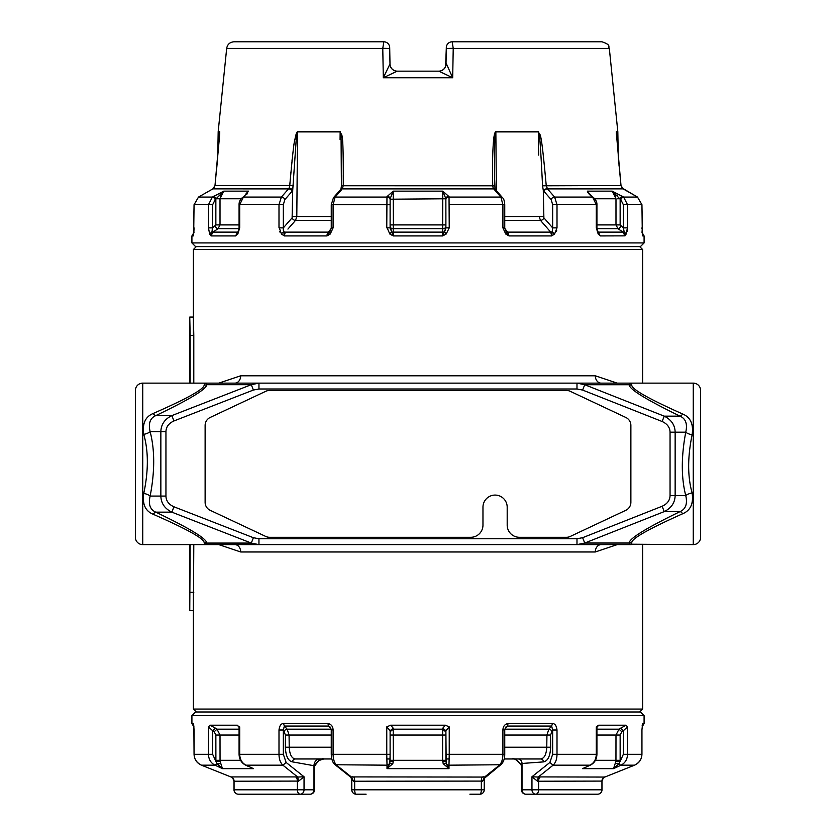 <?xml version="1.0" encoding="UTF-8"?>
<svg xmlns="http://www.w3.org/2000/svg" width="836" height="836" viewBox="0 0 836 836"><rect width="100%" height="100%" fill="white"/><g stroke="black" fill="none" stroke-linecap="round" stroke-linejoin="round"><path stroke-width="1.25" d="M196.314 246.599L193.377 249.536L193.377 335.424M193.377 592.337L193.377 709.053L642.623 709.053L642.623 544.623M193.377 249.536L642.623 249.536L642.623 383.128M639.686 246.599L642.623 249.536M196.314 711.99L193.377 709.053M639.686 711.99L642.623 709.053M135.39 390.475L135.39 537.287L135.39 390.475A7.336 7.336 0 0 1 142.737 383.128L631.232 383.128L631.776 385.197C631.807 389.273 648.788 398.876 682.709 414.019C690.536 417.3 693.671 424.239 692.114 434.825C687.516 457.187 687.516 476.562 692.114 492.926C693.671 503.523 690.536 510.462 682.709 513.743C648.788 528.875 631.807 538.488 631.776 542.554L631.232 544.623L204.705 544.623L204.162 542.616C204.078 538.603 187.086 529.157 153.176 514.265C145.318 511.057 142.183 504.098 143.771 493.397C148.526 470.877 148.526 451.189 143.771 434.354C142.172 423.664 145.318 416.715 153.176 413.486C186.877 398.709 203.879 389.262 204.162 385.145L204.705 383.128L205.729 383.557A7.336 7.284 14.1 0 1 204.35 383.682M135.39 537.287A7.336 7.336 0 0 0 142.737 544.623L204.705 544.623L206.774 543.076C206.691 538.708 189.688 528.394 155.789 512.154C150.093 509.678 148.212 504.317 150.135 496.082C154.879 471.504 154.879 450.04 150.135 431.669C148.202 423.444 150.093 418.084 155.789 415.607C189.49 399.483 206.482 389.179 206.774 384.685L205.729 383.557M218.813 383.128L240.695 375.792A7.336 5.789 90 0 1 234.895 383.128L258.951 383.128L258.951 389.001L576.986 389.001L582.619 390.067L662.133 421.501C667.285 423.862 669.929 427.426 670.054 432.191L670.054 495.57C669.929 500.325 667.285 503.889 662.133 506.25L582.619 537.694L576.986 538.75L258.951 538.75L253.392 537.715L173.94 506.794C168.747 504.442 166.082 500.868 165.946 496.082L165.946 431.669C166.082 426.882 168.747 423.319 173.94 420.957L253.392 390.036L258.951 389.001M617.187 544.623L595.305 551.969A7.336 5.789 -90 0 1 601.105 544.623L576.986 544.623L576.986 538.75M240.695 375.792L595.305 375.792A7.336 5.789 -90 0 0 601.105 383.128L601.147 383.128M595.305 375.792L617.187 383.128M595.305 551.969L240.695 551.969A7.336 5.789 90 0 0 234.895 544.623L234.853 544.623M240.695 551.969L218.813 544.623M576.986 389.001L576.986 383.128L584.73 384.727L629.132 384.727L631.232 383.128L693.263 383.128L693.263 544.623L630.198 544.194A7.336 7.284 -166.2 0 1 631.598 544.058M693.263 383.128A7.336 7.336 0 0 1 700.61 390.475L700.61 537.287A7.336 7.336 0 0 1 693.263 544.623M631.776 385.197A7.336 7.148 178.5 0 1 629.132 384.727C629.163 389.168 646.144 399.639 680.076 416.161C685.739 418.69 687.631 424.03 685.75 432.191C681.162 456.581 681.162 477.711 685.75 495.57C687.631 503.732 685.739 509.072 680.076 511.601C646.144 528.112 629.163 538.593 629.132 543.034L630.198 544.194M582.619 390.067L584.73 384.727L664.244 416.161C671.329 419.703 674.965 425.043 675.143 432.191L685.75 432.191A7.336 2.581 -167.4 0 0 692.114 434.825M670.054 432.191L675.143 432.191L675.143 495.57C674.965 502.708 671.329 508.048 664.244 511.601L680.076 511.601A7.336 2.372 -115.7 0 1 682.709 513.743M204.162 385.145A7.336 7.158 1.8 0 0 206.774 384.685L251.302 384.685L258.951 383.128M258.951 538.75L258.951 544.623L251.302 543.076L171.861 512.154C164.713 508.622 161.045 503.262 160.857 496.082L160.857 431.669C161.045 424.489 164.702 419.139 171.861 415.607L251.302 384.685L253.392 390.036M631.776 542.554A7.336 7.148 -178.5 0 0 629.132 543.034L584.73 543.034L576.986 544.623M173.94 420.957L171.861 415.607L155.789 415.607A7.336 2.372 64.6 0 1 153.176 413.486M165.946 431.669L150.135 431.669A7.336 2.623 -12.8 0 1 143.771 434.354M165.946 496.082L150.135 496.082A7.336 2.623 12.8 0 0 143.771 493.397M173.94 506.794L171.861 512.154L155.789 512.154A7.336 2.372 -64.6 0 0 153.176 514.265M662.133 421.501L664.244 416.161L680.076 416.161A7.336 2.372 115.7 0 0 682.709 414.019M670.054 495.57L685.75 495.57A7.336 2.581 167.4 0 1 692.114 492.926M209.888 234.435L211.048 235.93L212.908 232.115L218.029 228.73L220.014 224.915L218.029 228.73L239.044 228.73M280.07 232.283L279.726 231.582M324.828 235.93L326.97 235.93L330.241 234.028L333.094 227.873L333.094 204.705L335.131 197.077L341.433 189.887M390.234 234.299L393.359 235.93L393.213 228.834M641.881 232.115L644.086 235.93L644.086 242.931L191.914 242.931L191.914 235.93L194.119 232.115M387.131 227.873L389.827 234.028L391.614 231.802L393.359 235.93L442.641 235.93L446.173 234.028L449.235 227.873L449.036 196.659L442.787 191.141L442.641 235.93L445.891 227.873L445.87 198.769L442.787 191.141L393.213 191.141L386.964 196.659L386.765 227.873L390.109 227.873L391.614 231.802L390.109 226.18A2.936 2.55 0 0 0 393.213 228.73L393.38 224.915L393.213 228.73L442.787 228.73L442.62 224.915L445.891 224.915L445.891 212.595M279.297 227.873L281.439 234.028L284.292 235.93L284.355 234.801M235.794 235.47L237.696 232.115L235.689 235.93L237.811 234.028L239.702 227.873L239.702 204.705L243.422 197.077L248.574 191.141L245.711 194.318M241.176 198.769L220.014 198.769L220.014 224.915L220.014 198.769L223.787 191.141L215.218 199.616L212.647 204.705L212.647 227.873L208.467 227.873L209.648 234.028L211.957 231.802L211.048 235.93L211.069 234.247M193.471 234.582L194.077 204.705L198.498 197.077L212.856 188.884L215.03 185.508L219.408 137.668L219.711 131.66L218.186 131.66L226.681 48.394L382.773 48.394L383.818 41.8L233.986 41.8L383.818 41.8A5.873 5.873 0 0 1 389.691 47.568L389.722 48.885L389.691 47.568A5.873 5.873 -1 0 0 383.828 41.8A5.873 5.873 0 0 1 389.691 47.568A5.873 5.873 -1 0 0 383.818 41.8A5.873 5.873 -1 0 1 389.691 47.568A5.873 5.873 -1 0 0 383.818 41.8M556.682 230.391L556.274 231.582M625.621 235.115L627.533 227.873L627.533 204.705L623.614 197.077L612.213 191.141L615.986 198.769L615.986 224.915L617.971 228.73L623.092 232.115L624.952 235.93L623.468 228.291M627.47 229.597L627.209 231.478M452.182 41.8A5.873 5.873 1 0 0 446.309 47.568A5.873 5.873 1 0 1 452.171 41.8A5.873 5.873 1 0 0 446.309 47.568L446.288 48.54L446.309 47.568A5.873 5.873 0 0 1 452.182 41.8A5.873 5.873 1 0 0 446.309 47.568L446.278 48.885L446.309 47.568A5.873 5.873 0 0 1 452.182 41.8L602.014 41.8L452.182 41.8L453.227 48.394L609.319 48.394L617.814 131.66L616.289 131.66L620.97 185.508L623.144 188.884L637.502 197.077L641.923 204.705L642.529 234.582M592.128 196.659A2.936 1.547 126 0 0 591.888 196.397L593.037 197.171C595.786 199.564 597.082 202.072 596.925 204.705L596.925 227.873L596.298 227.873L598.189 234.028L600.311 235.93L597.865 231.823M531.048 235.93L551.708 235.93L554.561 234.028L557.006 227.873L557.006 204.705L554.623 197.077L547.465 188.884L546.232 185.508C540.599 123.937 540.234 137.658 538.447 131.66L495.852 131.66C494.672 132.151 493.846 135.902 493.355 142.904C492.55 153.939 492.341 168.141 492.738 185.508L493.167 188.236L500.868 197.077L502.906 204.705L502.906 227.873L505.759 234.028L509.03 235.93L507.776 232.115L505.644 229.66M557.006 227.873L552.659 227.873L543.881 217.809L552.659 227.873L552.188 231.802A2.936 2.205 -41.1 0 1 550.725 232.115L551.708 235.93L552.188 231.802L554.487 234.09M598.168 232.241L598.074 232.115A2.936 1.275 -56.5 0 0 598.304 232.115L600.311 235.93L597.667 231.802L598.189 234.028M624.868 235L624.638 234.164M623.719 232.659L623.092 232.115A2.936 1.275 123.5 0 0 624.043 231.802L626.352 234.028M442.756 232.439L442.798 232.115A2.936 2.55 180 0 0 444.386 231.802L446.173 234.028M442.787 228.834L442.787 228.73A2.936 2.55 180 0 0 445.891 226.18A2.936 2.55 0 0 1 442.787 228.73M212.271 232.659L211.769 233.328M238.135 231.823L237.696 232.115A2.936 1.275 -123.5 0 0 237.936 232.105L239.075 227.873L239.702 227.873M551.447 233.725L551.133 232.826M285.066 232.429L284.439 234.268M327.304 233.725L327.054 234.801M295.442 220.474L287.929 229.074M504.808 228.698L507.776 232.115L509.03 235.93L506.501 231.802A2.936 2.205 138.9 0 0 507.776 232.115L550.725 232.115L540.453 220.349L539.199 216.618L540.453 220.349L504.745 220.349M333.094 227.873L331.255 227.873L330.105 231.206L326.97 235.93L328.224 232.115L331.192 228.698M285.275 232.115L284.292 235.93L283.812 231.802A2.936 2.205 -138.9 0 0 285.275 232.115L328.224 232.115A2.936 2.205 41.1 0 0 329.499 231.802L330.241 234.028M616.289 131.66A2.936 2.916 90 0 1 616.31 131.91L617.825 131.91L618.264 156.74L621.002 185.519L542.554 185.791C539.481 124.177 539.366 137.909 538.457 131.91L495.852 131.91L538.457 131.91A2.936 1.766 -90 0 0 538.447 131.66L538.593 131.701M495.131 189.281A2.936 1.839 152.4 0 0 495.027 188.988L495.361 189.49A2.936 2.205 138.8 0 0 493.689 188.884L342.321 188.884L343.262 185.508C343.523 123.937 341.558 137.658 340.147 131.66L297.553 131.66A2.936 1.766 90 0 0 297.543 131.91L340.147 131.91L297.543 131.91L296.195 139.915L292.715 190.347L292.119 217.809A2.936 2.205 -138.9 0 0 295.547 220.349L296.801 216.618L295.547 220.349L331.255 220.349M219.649 134.188L219.69 131.91L218.175 131.91L219.69 131.91A2.936 2.916 -90 0 1 219.711 131.66M644.086 242.931L640.418 246.599L195.582 246.599L191.914 242.931M246.139 193.586L248.574 191.141L223.787 191.141L212.386 197.077L208.467 204.705L208.624 227.873M282.704 195.551L288.535 188.884L281.377 197.077L278.994 204.705L278.994 227.873L283.341 227.873L283.812 231.802A2.936 1.453 131.6 0 0 281.439 234.028M247.592 193.22L246.745 194.38M222.512 192.228L221.059 194.307M220.662 195.206L220.171 196.951M442.62 224.915L393.38 224.915L393.213 191.141L390.13 198.769L390.109 227.873L390.109 204.715L331.255 204.705L333.47 197.683A2.936 2.205 41.2 0 1 335.131 197.077L386.964 197.077A2.936 2.55 180 0 1 390.109 199.616L390.109 199.208A2.936 2.55 180 0 0 386.964 196.659A2.936 2.55 0 0 1 388.416 196.899M590.801 195.499L587.426 191.141C587.217 191.914 588.523 193.607 591.324 196.23L592.578 197.077L596.298 204.705L596.298 227.873M591.324 196.23A2.936 1.547 126 0 1 591.888 196.397L590.279 194.307M615.829 196.951L614.962 194.328M614.544 193.586L613.488 192.228M596.956 228.73L617.971 228.73L615.986 224.915L620.145 224.915L623.353 227.873L627.533 227.873L627.533 224.685M446.152 56.325L446.278 48.885A5.873 0.627 -179 0 1 453.227 48.394L452.684 77.758L446.037 62.982M619.089 166.03L619.027 165.403M618.682 161.609L618.577 160.564M297.553 131.66C296.634 132.14 295.745 134.805 294.899 139.664C294.115 140.782 292.401 156.06 289.768 185.508L290.05 181.84M389.921 64.058A7.336 7.263 90 0 0 397.184 71.164L438.816 71.164L452.684 77.758L383.316 77.758L382.773 48.394A5.873 0.627 -1 0 1 389.722 48.885L389.984 63.954L383.316 77.758L397.184 71.164L438.733 71.164L397.267 71.164M343.418 176.072L343.387 178.287M343.345 181.485L343.303 183.544M290.176 180.304L290.291 178.935M290.719 173.93L290.844 172.582M291.262 168.109L291.356 167.179M291.534 165.34L291.628 164.431M291.983 161.076L292.161 159.383M292.642 155.245L292.872 153.364M293.154 151.107L293.227 150.522M217.736 157.158L217.632 158.244M217.172 163.219L216.629 169.039M546.42 188.246A2.936 1.839 152.4 0 1 547.099 188.236L547.465 188.884L623.154 188.873L637.502 197.077L641.943 204.705L642.299 233.516A2.936 2.383 170 0 1 642.32 234.028M293.446 185.791L289.768 185.508L289.078 188.225M397.173 71.164L397.33 71.164A7.336 7.336 0 0 1 389.984 63.954L389.712 48.54L389.984 63.954A7.336 7.336 -90 0 0 397.319 71.164A7.336 7.336 0 0 1 393.244 69.931M446.079 64.058A7.336 7.263 90 0 1 438.827 71.164L438.67 71.164A7.336 7.336 90 0 0 446.016 63.954L446.288 48.54L445.598 66.274M446.016 63.954A7.336 7.336 90 0 1 438.681 71.164L438.816 71.164M397.319 71.164A7.336 7.336 -90 0 1 389.984 63.954M616.331 133.436L616.351 134.188M642.299 233.516L642.738 235.93L644.086 235.93M540.453 220.349A2.936 2.205 -41.1 0 0 543.881 217.809L543.285 190.347L542.554 185.791M552.659 227.873L552.659 204.705L551.175 199.616L544.006 191.423A2.936 2.205 138.8 0 1 544.445 190.493M495.852 131.66A2.936 1.139 90 0 1 495.852 131.91L495.852 131.91C495.278 132.401 494.881 136.143 494.672 143.155L494.442 175.382M493.167 188.236A2.936 1.839 152.4 0 1 495.027 188.988L494.442 175.173L494.567 185.791L341.391 185.738L341.078 137.815L340.221 131.942M341.433 185.696L341.558 175.173M292.715 190.347L291.994 191.423L292.715 190.347A2.936 1.839 -152.4 0 0 288.901 188.236M292.119 217.809L283.341 227.873L283.279 230.213M191.914 235.93L193.262 235.93L193.68 234.028M219.68 133.426L219.69 131.91M502.54 197.693A2.936 2.205 138.8 0 0 502.53 197.683C503.784 198.717 504.526 201.058 504.745 204.705L504.745 227.873L505.905 231.206M445.891 213.002L445.891 224.915M442.798 232.115L393.202 232.115A2.936 2.55 0 0 1 391.614 231.802M390.109 199.208L445.87 198.769A2.936 2.518 -12.4 0 1 448.984 196.23M445.891 199.198A2.936 2.55 180 0 0 445.891 199.208L445.891 199.208A2.936 2.55 -0 0 1 449.036 196.659A2.936 2.55 180 0 0 447.584 196.899M445.891 227.873L449.235 227.873M387.58 196.272A2.936 2.518 12.4 0 1 390.13 198.769A2.936 2.518 -167.6 0 0 387.016 196.23M237.696 232.115L212.908 232.115A2.936 1.275 56.5 0 1 211.957 231.802L212.647 227.873L215.855 224.915L215.855 199.208A2.936 1.275 -123.4 0 0 213.023 196.659M243.872 196.659A2.936 1.547 54 0 1 244.112 196.397L248.574 191.141M211.048 235.93L235.689 235.93L238.333 231.802L237.811 234.028M212.093 230.203L212.532 228.301M392.69 233.965L392.084 232.575M443.205 234.237L442.641 235.93M445.463 230.151L444.386 231.802M624.962 235.867L600.311 235.93M587.426 191.141L612.213 191.141L619.81 198.769A2.936 0.982 -58 0 1 622.308 196.23M616.884 195.091L617.407 195.708M623.353 227.873L623.353 204.705L620.782 199.616L619.81 198.769L617.459 198.769M220.014 198.769L216.19 198.769A2.936 0.982 -122 0 0 213.692 196.23M239.075 227.873L239.075 204.705C238.971 201.727 240.266 199.219 242.962 197.171L244.112 196.397A2.936 1.547 54 0 1 244.676 196.23M620.145 224.915L620.145 199.208A2.936 1.275 -56.6 0 1 622.977 196.659M203.556 194.182L212.846 188.873L288.535 188.884A2.936 2.205 -138.8 0 1 291.994 191.423A2.936 2.205 41.2 0 0 291.555 190.493M506.501 231.802A2.936 0.93 127.5 0 1 505.759 234.028M504.745 227.873L502.906 227.873M544.006 191.423A2.936 2.205 -41.2 0 1 547.465 188.884M333.449 197.704A2.936 2.205 41.2 0 1 333.47 197.683L340.639 189.49A2.936 2.205 41.2 0 1 342.311 188.884M218.175 131.91L217.736 156.74L214.998 185.519L213.734 188.236L215.03 185.508L289.768 185.508M543.285 190.347L547.099 188.236M341.433 185.791L340.973 188.978L342.833 188.236M340.074 139.622L340.147 131.91A2.936 1.139 -90 0 1 340.147 131.66M193.879 726.045L194.056 754.291C194.307 759.433 196.773 763.059 201.466 765.18C196.773 763.059 194.307 759.433 194.056 754.291L208.467 754.291C208.666 759.401 210.839 763.028 214.977 765.18L222.47 768.639L216.932 763.623L214.977 765.18L201.466 765.18L231.217 777.062L201.466 765.18C196.679 762.777 194.224 759.14 194.077 754.291L194.077 730.006L193.367 723.506L191.914 723.506L191.914 715.658L644.086 715.658L644.086 723.506L642.633 723.506L641.923 730.006L641.923 754.291C641.787 759.13 639.331 762.756 634.534 765.18L604.783 777.062L540.432 776.916A4.504 2.905 -90 0 0 538.614 781.085L538.614 789.801L531.957 789.801L531.957 776.769L549.879 762.463L553.098 765.18C555.637 762.777 556.943 759.14 557.006 754.291L557.006 730.006C556.494 725.773 555 723.61 552.512 723.506L508.069 723.506C504.829 724.175 503.105 726.296 502.906 729.87L502.906 754.291C502.844 759.13 501.684 762.756 499.437 765.18L484.535 777.062L353.722 776.916A4.504 1.526 -90 0 1 354.673 781.085L354.673 789.801A4.399 1.494 90 0 0 356.167 794.2L366.105 794.2M209.961 725.199L208.467 726.892L212.647 730.706L215.469 728.166L209.961 725.199L237.33 725.199L239.211 727.111M298.473 781.232L304.043 776.769L297.752 777.062L298.473 781.232L297.386 781.085A4.504 2.905 90 0 0 295.568 776.916L297.752 777.062L282.902 765.18C280.363 762.766 279.057 759.14 278.994 754.291L278.994 730.006C279.506 725.773 281 723.6 283.488 723.506L284.355 726.045L287.156 729.18L331.202 729.18M283.488 723.506L327.931 723.506C331.171 724.175 332.895 726.296 333.094 729.87L331.652 729.87M392.805 763.676L389.827 763.623L387.016 765.18L387.005 768.639L392.805 763.676L393.38 761.188L393.202 728.166L390.631 725.199L386.765 726.892L390.099 730.559M390.631 725.199L445.369 725.199L442.798 728.166L442.62 735.032L390.109 735.032L390.109 754.291L390.109 730.706L390.109 731.73L393.213 729.18L442.787 729.18L445.891 732.002M331.244 729.18L328.517 726.045L330.356 727.205M504.798 729.18L548.844 729.18L551.645 726.045L507.483 726.045L504.756 729.18M234.017 781.232L297.386 781.085L297.386 789.801A4.399 2.842 90 0 0 300.228 794.2L310.166 794.2A4.399 3.814 -90 0 0 313.981 789.801L304.043 789.801L304.043 776.769L286.121 762.463L282.902 765.18L245.972 765.18L253.465 768.639L222.47 768.639L220.046 761.188L220.014 735.032L217.005 729.18L215.469 728.166M239.054 727.289L237.33 725.199M604.647 777.114L634.534 765.18L621.023 765.18L613.53 768.639L615.954 761.188L615.986 735.032L618.995 729.18L626.039 725.199L598.67 725.199L596.298 726.892L596.925 727.592L596.925 754.291C596.726 759.328 594.553 762.944 590.394 765.128L582.535 768.639L590.394 765.128M596.946 727.289L598.67 725.199M327.931 723.506L328.517 726.045L284.355 726.045L283.341 730.006L285.442 735.032L285.337 747.217C285.797 756.204 288.201 761.094 292.579 761.899L313.981 765.713A6.751 5.842 90 0 1 319.822 758.963L323.762 758.963L318.61 760.603L314.796 765.807M331.652 754.291L333.094 754.291C333.156 759.13 334.316 762.756 336.563 765.18L351.465 777.062L353.722 776.916M330.304 727.132L331.255 729.87L331.255 754.291C331.474 759.443 332.77 762.934 335.142 764.752L387.016 765.18L386.765 754.291L333.094 754.291L333.094 729.87M508.069 723.506L507.483 726.045L505.696 727.132L504.745 729.87L504.745 754.291C504.745 758.837 503.45 762.327 500.858 764.752L448.984 765.18L448.995 768.639L446.173 763.613A2.936 1.149 -19.7 0 0 443.195 763.676L448.995 768.639L387.005 768.639L389.827 763.623L390.109 755.096M393.38 761.188L390.109 761.481L390.109 760.3L442.62 760.3L442.62 735.032L445.891 735.032L442.62 735.032M443.195 763.676L442.62 760.3L445.891 760.3L445.891 730.706L449.235 726.892L445.369 725.199M504.589 754.291L449.235 754.291L448.984 765.18A2.936 2.727 0 0 1 446.173 763.613L445.891 730.706L442.798 728.166L445.891 730.706M442.62 761.188L445.891 761.481L445.891 760.3M587.687 766.382L582.535 768.639L613.53 768.639L619.068 763.613A2.936 1.359 65.2 0 0 621.023 765.18C625.161 763.028 627.334 759.401 627.533 754.291L641.923 754.291L641.943 730.006L641.943 754.291C641.693 759.433 639.226 763.059 634.534 765.18L630.469 766.811M601.983 781.096L602.777 778.64M603.435 777.898L604.783 777.062M604.71 776.916A4.504 4.431 90 0 0 601.941 781.085L601.941 789.801L538.614 789.801A4.399 2.842 -90 0 1 535.772 794.2L597.604 794.2A4.399 4.399 0 0 0 602.004 789.801L601.941 789.801A4.399 4.337 90 0 1 597.604 794.2L535.772 794.2A4.399 3.814 90 0 1 531.957 789.801L522.019 789.801L522.019 763.467L543.421 761.899C547.799 761.094 550.203 756.204 550.663 747.217L546.775 747.217C546.357 754.344 544.393 758.252 540.882 758.963L504.181 758.963M540.432 776.916L538.248 777.062L537.527 781.232L531.957 776.769L538.248 777.062L553.098 765.18L590.028 765.18C594.02 763.028 596.11 759.401 596.298 754.291L595.451 754.291M549.879 762.463L552.659 754.291L596.298 754.291L596.298 726.892M552.659 754.291L552.659 730.006L550.558 735.032L550.663 747.217M537.527 781.232L601.941 781.085M449.204 758.963L445.891 758.963L449.204 758.963L449.235 755.357M390.109 758.963L386.796 758.963L390.109 758.963M332.31 760.551L331.819 758.963L295.118 758.963C291.607 758.252 289.643 754.344 289.225 747.217L331.255 747.217M517.756 758.963L514.537 758.963M513.304 758.963L512.552 758.963M512.917 758.963L514.339 758.963M543.421 761.899A2.936 2.539 -90 0 0 540.882 758.963L518.121 758.963A4.504 3.898 -90 0 1 522.019 763.467L521.434 765.128L521.434 789.801A4.399 4.399 0 0 0 525.834 794.2L577.728 794.2M551.603 731.239A2.372 1.776 41.1 0 0 548.844 729.18L546.932 735.032L546.775 747.217L504.745 747.217M331.255 735.032L289.068 735.032L287.156 729.18A2.372 1.776 -41.1 0 0 284.397 731.239M615.641 763.676A2.936 1.359 11.9 0 1 619.068 763.613L620.145 760.3L595.431 760.3M620.145 760.3L620.145 735.032L621.817 731.73L618.995 729.18L596.925 729.18M627.533 726.892L627.533 754.291L623.353 754.291L623.353 730.706L627.533 726.892L626.039 725.199M557.006 730.006L552.659 730.006L551.645 726.045L552.512 723.506M483.647 776.769L484.535 777.062L482.456 781.232L481.327 781.085L481.327 789.801L351.768 789.801L351.768 779.34L350.723 777.187L335.142 764.752M503.544 760.927L500.858 764.752L485.277 777.187L482.456 781.232M351.768 779.34L353.544 781.232L351.465 777.062L352.353 776.769M353.544 781.232L481.327 781.085A4.504 1.526 90 0 1 482.278 776.916M191.914 715.658L195.582 711.99L640.418 711.99L644.086 715.658M445.891 732.764L445.891 733.715M445.891 758.336L445.891 756.089M386.796 758.963L386.786 757.834M391.77 729.431L393.213 729.18M521.434 767.02L521.434 767.009C523.273 766.33 515.07 757.05 512.238 758.963L512.311 758.963M469.895 794.2L479.833 794.2A4.399 4.399 0 0 0 484.232 789.801L481.327 789.801A4.399 1.494 90 0 1 479.833 794.2M231.353 777.114L231.29 776.916A4.504 4.431 -90 0 1 234.059 781.085L234.059 789.801A4.399 4.337 90 0 0 238.396 794.2L300.228 794.2L238.396 794.2A4.399 4.399 0 0 1 233.996 789.801L304.043 789.801A4.399 3.814 90 0 1 300.228 794.2L310.166 794.2A4.399 4.399 0 0 0 314.566 789.801L313.981 789.801L313.981 765.713L314.566 767.009L314.566 789.801M231.217 777.062L232.575 777.898M220.359 763.676L216.932 763.623L212.647 754.291L212.647 730.706L214.183 731.73L217.005 729.18L239.075 729.18M286.121 762.463L283.341 754.291L239.702 754.291C239.89 759.401 241.98 763.028 245.972 765.18A2.936 1.359 -65.2 0 1 245.596 765.128L248.313 766.382M220.046 761.188L215.897 761.481L215.855 735.032L214.183 731.73M278.994 730.006L283.341 730.006L283.341 754.291M234.017 781.096L232.711 778.034M390.109 756.089L390.109 754.291L386.765 754.291L386.765 726.892M393.202 728.166L390.109 730.706M507.191 525.102A12.185 12.185 0 0 0 519.375 537.287L566.515 537.287A8.809 8.809 0 0 0 570.256 536.44L625.819 510.305A8.809 8.809 0 0 0 630.877 502.331L630.877 425.43A8.809 8.809 0 0 0 625.819 417.457L570.256 391.311A8.809 8.809 0 0 0 566.515 390.475L269.485 390.475A8.809 8.809 0 0 0 265.743 391.311L210.181 417.457A8.809 8.809 0 0 0 205.123 425.43L205.123 502.331A8.809 8.809 0 0 0 210.181 510.305L265.743 536.44A8.809 8.809 0 0 0 269.485 537.287L470.783 537.287A12.185 12.185 0 0 0 482.968 525.102L482.968 507.191A12.112 12.112 0 0 1 495.079 495.079A12.112 12.112 0 0 1 507.191 507.191L507.191 525.102M189.709 383.128L189.762 317.063L193.377 317.063L189.762 317.063L190.138 335.424L193.795 335.424L193.795 383.128M190.138 544.623L189.762 610.688L193.377 610.688L189.762 610.688L189.709 610.113L189.709 544.623M190.138 383.128L190.138 335.424M193.795 544.623L193.429 610.688M193.429 317.063L193.795 335.424M142.737 383.128L142.737 544.623M662.133 506.25L664.244 511.601L584.73 543.034L582.619 537.694M253.392 537.715L251.302 543.076L206.774 543.076A7.336 7.158 -1.8 0 0 204.162 542.616M205.729 544.205A7.336 7.284 -14.1 0 0 204.35 544.079M630.198 383.567A7.336 7.284 166.2 0 0 631.598 383.693M326.97 235.93L284.292 235.93M239.075 204.705L283.341 204.705L283.341 227.873M215.218 199.616A2.936 1.275 -123.4 0 0 212.386 197.077L198.498 197.077L194.056 204.705L212.647 204.705M623.353 204.705L641.923 204.705M551.175 199.616A2.936 2.205 -41.2 0 1 554.623 197.077A2.936 2.205 138.8 0 0 551.185 199.605L552.659 204.705L596.925 204.705M551.708 235.93L509.03 235.93M449.235 204.705L504.745 204.705M598.304 232.115L623.092 232.115M496.365 190.639L495.852 131.91L496.365 190.639M538.656 155.099L538.457 131.91M292.485 216.566L296.801 216.618L297.543 131.91L296.801 216.618L331.255 216.618M504.745 216.618L543.515 216.566M242.962 197.171A2.936 1.275 56.6 0 1 243.422 197.077L281.377 197.077A2.936 2.205 -138.8 0 1 284.825 199.616L283.341 204.705M449.036 197.077A2.936 2.55 180 0 0 445.891 199.616A2.936 2.55 -0 0 1 449.036 197.077L500.868 197.077A2.936 2.205 138.8 0 1 502.53 197.683L495.361 189.49M215.855 224.915L239.075 224.915M554.623 197.077L592.578 197.077A2.936 1.275 123.4 0 1 593.037 197.171M620.782 199.616A2.936 1.275 -56.6 0 1 623.614 197.077L637.502 197.077L622.036 187.975M594.824 198.769L615.986 198.769M596.925 224.915L615.986 224.915M291.994 191.423L284.825 199.616M393.38 224.915L390.109 224.915M218.029 228.73A2.936 1.275 56.5 0 1 215.207 226.18M442.62 198.769L445.87 198.769M617.971 228.73A2.936 1.275 -56.5 0 0 620.793 226.18A2.936 1.275 123.5 0 1 617.971 228.73M196.993 204.705L195.666 204.705M639.519 204.705L640.334 204.705M552.659 204.705L557.006 204.705M494.013 143.008L494.672 143.155M212.647 754.291L208.467 754.291L208.467 726.892M245.596 765.128C241.437 762.934 239.263 759.318 239.075 754.291L239.702 754.291L239.702 726.892M642.267 724.917L642.121 726.045M449.235 726.892L449.235 754.291L445.891 754.291L445.891 757.04M550.558 735.032L504.745 735.032M285.442 735.032L289.068 735.032L289.225 747.217L285.337 747.217M240.569 760.3L215.855 760.3M239.075 735.032L215.855 735.032M620.145 735.032L596.925 735.032M642.194 725.052L642.633 723.506M615.954 761.188L620.103 761.481L623.353 754.291M621.817 731.73L623.353 730.706L620.531 728.166M525.834 794.2A4.399 3.814 -90 0 1 522.019 789.801L521.434 789.801M504.348 729.87L502.906 729.87M446.069 754.291L445.891 761.481M391.227 735.032L393.38 735.032M193.806 725.052L193.367 723.506M295.568 776.916L231.29 776.916M295.118 758.963L295.118 758.963A2.936 2.539 -90 0 0 292.579 761.899M390.109 761.481L390.109 754.291M190.138 592.337L193.795 592.337M226.681 48.394C227.434 44.339 229.869 42.134 233.986 41.8M609.319 48.394C607.782 46.555 611.806 45.175 602.014 41.8M596.925 227.873L598.074 232.115M212.846 188.873L210.871 190.002M193.701 233.516L194.056 204.705M194.056 227.873L193.858 232.272M642.142 232.272L642.038 230.872M641.954 228.991L641.943 227.873M331.255 227.873L331.255 204.705M214.998 185.519L219.701 132.454M621.012 185.582L622.277 188.225M621.002 185.519L616.299 132.454M603.31 778.002L604.721 777.093L603.31 778.013L602.004 781.137L603.31 778.013M602.004 781.179L602.004 789.801M521.539 766.466C523.555 765.18 512.792 756.475 512.729 758.963L512.98 758.963M518.121 758.963L517.348 758.963M484.232 779.34L484.232 789.801M351.768 789.801A4.399 4.399 0 0 0 356.167 794.2M445.891 733.768L445.891 733.203M336.751 766.037L337.295 766.466M340.513 769.047L350.723 777.187M484.493 778.212L497.838 767.166M516.178 758.963L512.238 758.963M206.879 767.354L201.466 765.18M232.753 778.065L231.614 777.24M191.914 723.506L193.377 726.045M194.056 730.006L193.68 724.697M239.075 727.592L239.075 754.291M233.996 789.801L233.996 781.179M233.996 781.158L232.69 778.013M314.566 767.009C312.727 766.33 320.93 757.05 323.762 758.963M644.086 723.506L642.623 726.045"/></g></svg>
